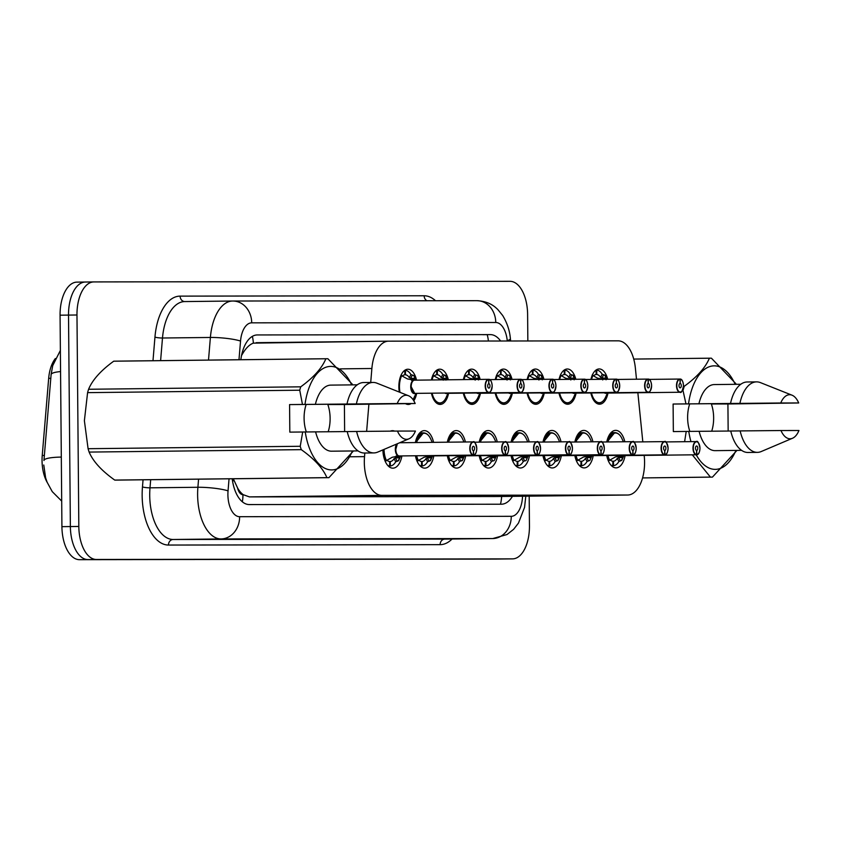 <?xml version="1.0" encoding="UTF-8"?>
<svg xmlns="http://www.w3.org/2000/svg" width="841" height="841" viewBox="0 0 841 841"><rect width="100%" height="100%" fill="white"/><g stroke="black" fill="none" stroke-linecap="round" stroke-linejoin="round"><path stroke-width="1.26" d="M590.908 379.428A17.619 9.209 -90.7 0 1 599.181 368.947A17.619 9.209 -90.7 0 1 607.686 379.238M559.023 379.47A17.619 9.209 -90.7 0 1 567.297 368.999A17.619 9.209 -90.7 0 1 575.812 379.28M527.139 379.522A17.619 9.209 -90.7 0 1 535.412 369.041A17.619 9.209 -90.7 0 1 543.927 379.323M495.254 379.564A17.619 9.209 -90.7 0 1 503.528 369.083A17.619 9.209 -90.7 0 1 512.043 379.375M463.37 379.606A17.619 9.209 -90.7 0 1 471.643 369.136A17.619 9.209 -90.7 0 1 480.158 379.417M431.412 379.974A17.619 9.209 -90.7 0 1 439.759 369.178A17.619 9.209 -90.7 0 1 448.348 379.785M399.328 392.095A17.619 9.209 -90.7 0 1 398.865 386.86A17.619 9.209 -90.7 0 1 407.874 369.231A17.619 9.209 -90.7 0 1 416.537 380.143M606.75 441.967A18.744 9.798 -90.7 0 1 615.654 430.361A18.744 9.798 -90.7 0 1 624.821 441.756M574.866 442.009A18.744 9.798 -90.7 0 1 583.77 430.413A18.744 9.798 -90.7 0 1 592.937 441.798M542.981 442.061A18.744 9.798 -90.7 0 1 551.885 430.455A18.744 9.798 -90.7 0 1 561.052 441.851M511.097 442.103A18.744 9.798 -90.7 0 1 520.001 430.497A18.744 9.798 -90.7 0 1 529.168 441.893M479.212 442.145A18.744 9.798 -90.7 0 1 488.116 430.55A18.744 9.798 -90.7 0 1 497.283 441.945M447.328 442.198A18.744 9.798 -90.7 0 1 456.232 430.592A18.744 9.798 -90.7 0 1 465.399 441.988M415.38 442.566A18.744 9.798 -90.7 0 1 424.348 430.634A18.744 9.798 -90.7 0 1 433.588 442.355M390.361 431.149A18.744 9.798 -90.7 0 1 392.463 430.687A18.744 9.798 -90.7 0 1 394.597 431.107M401.599 441.945A18.744 9.798 -90.7 0 1 401.767 442.713M364.826 453.026L364.531 456.621A33.041 17.262 89.3 0 0 364.311 462.361A33.041 17.262 89.3 0 0 381.867 495.37L627.596 495.023A33.041 17.262 89.3 0 0 627.691 495.023A33.041 17.262 89.3 0 0 644.259 456.211L644.174 455.391M233.314 478.76L237.583 487.98A11.017 5.75 89.3 0 0 242.944 494.697A33.041 28.174 89.9 0 1 242.345 501.814M55.38 358.518A29.74 15.537 89.3 0 0 48.673 378.355L42.239 455.465A29.74 15.537 89.3 0 0 42.05 460.626A29.74 15.537 89.3 0 0 47.128 482.282M242.944 494.697L243.238 494.697A33.041 17.262 -90.7 0 1 237.583 487.98M636.49 379.228L635.375 368.116A33.041 17.262 89.3 0 0 618.135 340.836L388.637 341.173A33.041 17.262 89.3 0 0 388.553 341.173L253.351 343.139C249.798 344.411 246.424 347.596 243.207 352.715L241.546 355.491M243.238 494.697L249.399 496.894L495.212 496.537L627.691 495.023M388.553 341.173A33.041 17.262 89.3 0 0 371.88 368.495L370.713 382.455M368.905 404.122L366.634 431.37M642.818 441.872L637.856 392.736M448.568 393.315A17.619 9.209 -90.7 0 1 440.158 404.426A17.619 9.209 -90.7 0 1 431.433 393.189M480.453 393.262A17.619 9.209 -90.7 0 1 472.043 404.374A17.619 9.209 -90.7 0 1 463.317 393.146M512.337 393.22A17.619 9.209 -90.7 0 1 503.927 404.332A17.619 9.209 -90.7 0 1 495.202 393.094M544.222 393.178A17.619 9.209 -90.7 0 1 535.812 404.29A17.619 9.209 -90.7 0 1 527.086 393.052M576.106 393.125A17.619 9.209 -90.7 0 1 567.696 404.237A17.619 9.209 -90.7 0 1 558.971 393.01M607.99 393.083A17.619 9.209 -90.7 0 1 599.58 404.195A17.619 9.209 -90.7 0 1 590.855 392.957M416.684 393.357A17.619 9.209 -90.7 0 1 413.814 400.81M411.102 403.585A17.619 9.209 -90.7 0 1 408.274 404.468A17.619 9.209 -90.7 0 1 405.467 403.659M433.809 455.885A18.744 9.798 -90.7 0 1 424.779 468.132A18.744 9.798 -90.7 0 1 415.412 455.769M465.693 455.833A18.744 9.798 -90.7 0 1 456.663 468.08A18.744 9.798 -90.7 0 1 447.296 455.727M497.578 455.79A18.744 9.798 -90.7 0 1 488.547 468.038A18.744 9.798 -90.7 0 1 479.181 455.685M529.462 455.748A18.744 9.798 -90.7 0 1 520.432 467.995A18.744 9.798 -90.7 0 1 511.055 455.633M561.346 455.696A18.744 9.798 -90.7 0 1 552.316 467.943A18.744 9.798 -90.7 0 1 542.939 455.591M593.231 455.654A18.744 9.798 -90.7 0 1 584.201 467.901A18.744 9.798 -90.7 0 1 574.823 455.549M625.105 455.601A18.744 9.798 -90.7 0 1 616.085 467.859A18.744 9.798 -90.7 0 1 606.708 455.496M401.924 455.927A18.744 9.798 -90.7 0 1 392.894 468.174A18.744 9.798 -90.7 0 1 382.897 449.893M495.748 559.065A33.041 17.262 -90.7 0 1 495.664 559.076L504.116 558.971A33.041 17.262 -90.7 0 1 504.022 558.971L87.927 559.57A33.041 17.262 -90.7 0 1 70.371 526.561L68.52 315.091A33.041 17.262 -90.7 0 1 85.414 282.029A33.041 17.262 -90.7 0 1 85.498 282.029A33.041 17.262 -90.7 0 0 85.414 282.029A33.041 17.262 -90.7 0 0 68.52 315.091L70.371 526.561A33.041 17.262 -90.7 0 0 87.927 559.57L504.022 558.971A33.041 17.262 -90.7 0 0 504.116 558.971A33.041 17.262 -90.7 0 0 504.201 558.971M60.384 350.403L52.72 365.635L51.122 374.476L43.953 460.405M495.664 559.076A33.041 17.262 -90.7 0 1 495.57 559.076L79.474 559.675A33.041 17.262 -90.7 0 1 61.919 526.655L60.068 315.186A33.041 17.262 -90.7 0 1 76.962 282.124A33.041 17.262 -90.7 0 1 77.046 282.124L85.319 282.029M232.211 478.781A33.041 17.262 89.3 0 0 249.283 504.568L501.362 504.211A33.041 17.262 89.3 0 0 501.446 504.211A33.041 17.262 89.3 0 0 512.463 496.337M529.189 496.148L529.452 525.814A33.041 17.262 -90.7 0 1 512.568 558.876A33.041 17.262 -90.7 0 1 512.474 558.876L96.379 559.475A33.041 17.262 -90.7 0 1 78.823 526.466L76.973 314.997A33.041 17.262 -90.7 0 1 93.866 281.924A33.041 17.262 -90.7 0 1 93.95 281.924L510.056 281.325A33.041 17.262 -90.7 0 1 527.612 314.345L527.843 340.962M500.616 341.004A33.041 17.262 89.3 0 0 490.345 334.613L257.346 334.949A33.041 17.262 89.3 0 0 257.251 334.949A33.041 17.262 89.3 0 0 240.852 359.717M385.073 461.005L385.672 460.994L383.118 449.788A16.526 8.631 89.3 0 0 385.672 460.994L392.211 457.273L399.118 455.948M399.401 455.959L400.064 457.262L398.014 460.973A16.526 8.631 89.3 0 0 398.024 460.973L395.733 461.762A16.526 8.631 -90.7 0 1 390.382 465.967L389.635 465.967A16.526 8.631 -90.7 0 1 387.648 465.357M475.491 453.614A6.612 3.448 -90.7 0 1 473.483 455.107L473.641 454.886A6.392 3.343 89.3 0 0 476.773 448.495A6.392 3.343 89.3 0 0 473.388 442.114A6.392 3.343 89.3 0 0 470.098 448.505A6.392 3.343 89.3 0 0 473.346 454.886L473.409 450.702A2.208 1.146 -90.7 0 1 472.285 448.505A2.208 1.146 -90.7 0 1 473.42 446.298A2.208 1.146 -90.7 0 1 474.587 448.505A2.208 1.146 -90.7 0 1 473.515 450.702L473.409 450.702M399.811 457.861L395.407 457.914L397.078 460.994M389.635 465.967L389.688 461.562L390.245 461.562A12.121 6.329 89.3 0 0 394.051 458.681L395.407 457.914M395.806 449.357L397.394 443.733A6.612 3.448 89.3 0 0 395.806 449.357A6.612 3.448 89.3 0 0 399.16 455.959L473.157 455.107A6.612 3.448 -90.7 0 1 469.804 448.516A6.612 3.448 -90.7 0 1 473.178 441.893A6.612 3.448 -90.7 0 1 475.365 443.344M390.245 461.562L390.382 465.967M396.332 457.903L396.111 455.99M399.464 455.948L473.462 455.107C475.323 455.16 476.437 452.963 476.815 448.495C475.575 442.965 474.366 440.768 473.178 441.893L399.727 442.744M473.515 450.702L473.641 454.886M400.673 455.938L398.939 459.89A16.105 8.41 -90.6 0 1 398.571 460.679L398.014 460.973M396.332 457.893L396.647 457.304L400.064 457.262M387.123 460.3A12.121 6.329 89.3 0 0 389.688 461.562M404.742 370.387L405.488 370.376A16.526 8.631 -90.7 0 1 410.913 374.56L413.772 375.591L415.317 378.934L414.666 380.174M414.403 380.174L407.475 378.944L400.873 375.328M488.926 379.543L488.632 379.543A6.392 3.343 89.3 0 0 485.499 385.924A6.392 3.343 89.3 0 0 488.894 392.305A6.392 3.343 89.3 0 0 492.174 385.914A6.392 3.343 89.3 0 0 488.926 379.543L488.758 383.727L488.632 379.543M404.658 370.387A16.526 8.631 -90.7 0 1 404.742 370.376L404.878 374.781A12.121 6.329 89.3 0 0 402.376 376.011M411.196 386.776A6.612 3.448 89.3 0 0 414.708 393.378A6.612 3.448 89.3 0 0 414.729 393.378L411.196 386.776A6.612 3.448 89.3 0 1 414.445 380.174L488.442 379.323A6.612 3.448 -90.7 0 0 485.194 385.924A6.612 3.448 -90.7 0 0 488.726 392.537C489.935 393.609 491.102 391.401 492.206 385.914C491.701 381.383 490.555 379.175 488.758 379.323A6.612 3.448 -90.7 0 1 490.766 380.763M488.863 383.717A2.208 1.146 -90.7 0 1 489.988 385.924A2.208 1.146 -90.7 0 1 488.863 388.121A2.208 1.146 -90.7 0 1 487.685 385.924A2.208 1.146 -90.7 0 1 488.768 383.717M405.488 370.376L405.425 374.781L404.815 374.781M411.386 380.206L411.585 378.387L409.283 377.651A12.121 6.329 89.3 0 0 405.425 374.781M413.204 375.307L413.772 375.591A16.105 8.41 -90.7 0 1 414.098 376.242L413.761 375.57M411.922 378.986L415.317 378.934M415.717 455.769A16.526 8.631 89.3 0 0 417.556 460.952L424.095 457.231L431.002 455.906M430.939 455.917L431.948 457.21L429.898 460.921A16.526 8.631 89.3 0 0 429.909 460.921L427.617 461.72A16.526 8.631 -90.7 0 1 422.266 465.925L420.111 465.946M505.231 454.844L505.042 455.065A6.612 3.448 -90.7 0 1 501.688 448.463A6.612 3.448 -90.7 0 1 505.063 441.851C506.25 440.726 507.459 442.923 508.7 448.453C508.321 452.91 507.207 455.118 505.357 455.065L505.525 454.844A6.392 3.343 89.3 0 0 508.658 448.453A6.392 3.343 89.3 0 0 505.273 442.072A6.392 3.343 89.3 0 0 501.982 448.463A6.392 3.343 89.3 0 0 505.231 454.844L505.294 450.66A2.208 1.146 -90.7 0 1 504.169 448.463A2.208 1.146 -90.7 0 1 505.294 446.256A2.208 1.146 -90.7 0 1 506.471 448.453A2.208 1.146 -90.7 0 1 505.399 450.66L505.294 450.66M416.673 442.545A16.105 8.41 -90.6 0 1 430.603 438.771C428.794 434.965 426.408 432.999 423.433 432.873L423.486 432.873A16.526 8.631 89.3 0 0 423.433 432.873A16.526 8.631 89.3 0 0 415.706 442.555L423.433 432.873L419.743 432.915M419.533 465.315A16.526 8.631 -90.7 0 0 421.52 465.925L420.101 465.935M416.957 460.963L417.556 460.952M431.696 457.819L427.291 457.872L428.963 460.942M421.572 461.53L422.129 461.52A12.121 6.329 89.3 0 0 425.935 458.629L427.291 457.872M430.14 455.601A6.612 3.448 89.3 0 0 431.044 455.906L505.042 455.065M422.129 461.52L422.266 465.925M421.52 465.925L421.572 461.52A12.121 6.329 89.3 0 1 419.007 460.258M431.349 455.906L505.346 455.065M505.399 450.66L505.525 454.844M432.558 455.896L430.823 459.848A16.105 8.41 -90.6 0 1 430.455 460.637L429.898 460.921M431.948 457.21L428.532 457.252L428.216 457.851L427.995 455.948M447.601 455.727A16.526 8.631 89.3 0 0 449.441 460.91L455.98 457.178L462.855 455.864M463.17 455.864L463.822 457.168L461.783 460.879A16.526 8.631 89.3 0 0 461.793 460.879M539.249 453.52A6.612 3.448 -90.7 0 1 537.252 455.013L537.41 454.792A6.392 3.343 89.3 0 0 540.542 448.411A6.392 3.343 89.3 0 0 537.157 442.019A6.392 3.343 89.3 0 0 533.867 448.421A6.392 3.343 89.3 0 0 537.115 454.792L537.178 450.608A2.208 1.146 -90.7 0 1 536.053 448.411A2.208 1.146 -90.7 0 1 537.178 446.214A2.208 1.146 -90.7 0 1 538.356 448.411A2.208 1.146 -90.7 0 1 537.273 450.608L537.178 450.618M448.631 442.177A16.105 8.41 -90.6 0 1 462.487 438.729C460.679 434.913 458.292 432.947 455.317 432.831L455.37 432.831A16.526 8.631 89.3 0 0 455.317 432.831A16.526 8.631 89.3 0 0 447.664 442.187L455.317 432.831L451.628 432.873M451.417 465.273A16.526 8.631 -90.7 0 0 453.394 465.872L451.985 465.893L454.151 465.872L454.014 461.478A12.121 6.329 89.3 0 0 457.819 458.587L459.175 457.819L460.847 460.9L459.491 461.677A16.526 8.631 -90.7 0 1 454.151 465.872M448.842 460.91L449.441 460.91M463.58 457.767L459.175 457.819M454.014 461.478L453.457 461.478L453.394 465.872M462.024 455.559A6.612 3.448 89.3 0 0 462.928 455.864L536.926 455.013A6.612 3.448 -90.7 0 1 533.562 448.421A6.612 3.448 -90.7 0 1 536.947 441.809A6.612 3.448 -90.7 0 1 539.134 443.26M463.233 455.864L537.231 455.013C539.092 455.065 540.206 452.868 540.574 448.411C539.344 442.881 538.135 440.673 536.947 441.809L506.166 442.156M537.273 450.608L537.41 454.792M464.442 455.854L462.708 459.796A16.105 8.41 -90.6 0 1 462.34 460.584L460.847 460.9M463.822 457.168L460.416 457.21L460.101 457.798L459.88 455.906M450.892 460.216A12.121 6.329 89.3 0 0 453.457 461.478M479.486 455.675A16.526 8.631 89.3 0 0 481.325 460.857L487.864 457.136L494.771 455.811M494.708 455.822L495.706 457.126L494.224 460.542A16.105 8.41 -90.6 0 0 494.592 459.754L494.214 460.553M495.118 455.811L569.294 454.75A6.392 3.343 89.3 0 0 572.427 448.358A6.392 3.343 89.3 0 0 569.031 441.977A6.392 3.343 89.3 0 0 565.751 448.369A6.392 3.343 89.3 0 0 569 454.75L569.063 450.566A2.208 1.146 -90.7 0 1 567.938 448.369A2.208 1.146 -90.7 0 1 569.063 446.161A2.208 1.146 -90.7 0 1 570.24 448.369A2.208 1.146 -90.7 0 1 569.157 450.566L569.063 450.566M479.559 442.145L487.244 432.779A16.526 8.631 89.3 0 0 487.202 432.779A16.526 8.631 89.3 0 0 479.549 442.145M483.302 465.22A16.526 8.631 -90.7 0 0 485.278 465.83L483.869 465.851L486.035 465.83L485.898 461.425A12.121 6.329 89.3 0 0 489.704 458.545L491.06 457.777L492.731 460.857L491.375 461.625A16.526 8.631 -90.7 0 1 486.035 465.83M480.726 460.868L481.325 460.857M495.465 457.725L491.06 457.777M485.898 461.425L485.341 461.436L485.278 465.83M493.909 455.517A6.612 3.448 89.3 0 0 494.813 455.822L568.81 454.97A6.612 3.448 -90.7 0 1 565.446 448.369A6.612 3.448 -90.7 0 1 568.831 441.756A6.612 3.448 -90.7 0 1 571.018 443.207M569.157 450.566L569.294 454.75M495.706 457.126L492.3 457.157L491.974 457.756L491.764 455.854M482.776 460.164A12.121 6.329 89.3 0 0 485.341 461.425M493.667 460.847L493.667 460.836A16.526 8.631 89.3 0 1 493.667 460.847L492.731 460.857M511.37 455.633A16.526 8.631 89.3 0 0 513.199 460.815L519.749 457.084L526.655 455.769A6.612 3.448 89.3 0 1 525.793 455.465M526.592 455.78L527.591 457.073L526.109 460.49A16.105 8.41 -90.6 0 0 526.477 459.712L526.098 460.511M603.018 453.436A6.612 3.448 -90.7 0 1 601.021 454.918L601.178 454.697A6.392 3.343 89.3 0 0 604.311 448.316A6.392 3.343 89.3 0 0 600.916 441.935A6.392 3.343 89.3 0 0 597.636 448.327A6.392 3.343 89.3 0 0 600.884 454.697L600.947 450.524A2.208 1.146 -90.7 0 1 599.822 448.327A2.208 1.146 -90.7 0 1 600.947 446.119A2.208 1.146 -90.7 0 1 602.124 448.316A2.208 1.146 -90.7 0 1 601.042 450.524L600.947 450.524M512.4 442.093A16.105 8.41 -90.6 0 1 526.245 438.634C524.448 434.829 522.061 432.863 519.086 432.737A16.526 8.631 89.3 0 0 519.086 432.737A16.526 8.631 89.3 0 0 511.433 442.103L519.086 432.737L515.396 432.779M515.186 465.178A16.526 8.631 -90.7 0 0 517.162 465.788L515.754 465.798L517.919 465.788L517.783 461.383A12.121 6.329 89.3 0 0 521.588 458.492L522.934 457.725L524.616 460.805L523.26 461.583A16.526 8.631 -90.7 0 1 517.919 465.788M512.611 460.826L513.199 460.815M527.349 457.683L522.934 457.725M517.783 461.383L517.226 461.383L517.162 465.788M600.884 454.697L526.697 455.769M523.869 457.714L523.649 455.811M527.002 455.769L601 454.928C602.86 454.981 603.964 452.773 604.343 448.316C603.113 442.786 601.904 440.579 600.716 441.714A6.612 3.448 -90.7 0 1 602.902 443.165M601.042 450.524L601.178 454.697M523.859 457.714L524.185 457.115L527.591 457.073M514.66 460.122A12.121 6.329 89.3 0 0 517.226 461.383M525.551 460.794L524.616 460.805M522.766 390.991A6.612 3.448 -90.7 0 1 520.611 392.484A6.612 3.448 -90.7 0 1 517.078 385.882A6.612 3.448 -90.7 0 1 520.327 379.28L520.516 379.491A6.392 3.343 89.3 0 0 517.383 385.882A6.392 3.343 89.3 0 0 520.779 392.263A6.392 3.343 89.3 0 0 524.059 385.872A6.392 3.343 89.3 0 0 520.81 379.491L520.747 383.675L520.516 379.491M436.942 403.365L439.212 403.333L434.166 400.327A16.526 8.631 89.3 0 0 439.17 403.333A16.526 8.631 89.3 0 0 439.212 403.333A16.526 8.631 89.3 0 0 439.254 403.333M434.25 375.969A12.121 6.329 89.3 0 1 436.763 374.729L436.626 370.334L437.373 370.324A16.526 8.631 -90.7 0 1 442.797 374.518L445.089 375.254A16.526 8.631 89.3 0 0 445.089 375.254L447.202 378.881L446.634 379.995M445.541 393.031A6.612 3.448 89.3 0 0 446.592 393.336A6.612 3.448 89.3 0 0 446.613 393.336L445.541 393.031A6.602 3.448 -90.7 0 0 446.592 393.336A6.602 3.448 -90.7 0 0 446.613 393.336L520.611 392.484C521.819 393.556 522.986 391.359 524.09 385.872C523.586 381.33 522.44 379.133 520.642 379.28L520.358 379.28M520.747 383.675A2.208 1.146 -90.7 0 1 521.872 385.872A2.208 1.146 -90.7 0 1 520.747 388.079A2.208 1.146 -90.7 0 1 519.57 385.882A2.208 1.146 -90.7 0 1 520.653 383.675M437.373 370.324L437.309 374.729L436.7 374.739M443.27 380.164L443.47 378.334L441.168 377.609A12.121 6.329 89.3 0 0 437.309 374.729M520.327 379.28L489.693 379.627M445.089 375.265L445.656 375.538A16.105 8.41 -90.7 0 1 445.982 376.2L445.646 375.528M445.572 380.006L439.359 378.892L432.758 375.286M443.806 378.944L447.202 378.881M552.695 379.449L552.4 379.449A6.392 3.343 89.3 0 0 549.268 385.84A6.392 3.343 89.3 0 0 552.663 392.221A6.392 3.343 89.3 0 0 555.943 385.83A6.392 3.343 89.3 0 0 552.695 379.449L552.632 383.633L552.4 379.449M466.061 400.295A16.526 8.631 89.3 0 0 471.044 403.291A16.526 8.631 89.3 0 0 471.097 403.291A16.526 8.631 89.3 0 0 471.139 403.291L468.826 403.312M476.984 375.223A16.526 8.631 89.3 0 0 476.973 375.212L476.038 375.223L474.419 378.303L473.052 377.556A12.121 6.329 89.3 0 0 469.194 374.687L468.584 374.687M473.052 377.556L474.681 374.466A16.526 8.631 -90.7 0 0 469.257 370.282L468.437 370.282A16.526 8.631 -90.7 0 1 468.511 370.282L468.647 374.687A12.121 6.329 89.3 0 0 466.135 375.916M474.681 374.466L476.038 375.223M477.425 392.978A6.612 3.448 89.3 0 0 478.476 393.294A6.612 3.448 89.3 0 0 478.497 393.294L477.425 392.978A6.602 3.448 -90.7 0 0 478.476 393.294A6.602 3.448 -90.7 0 1 478.476 393.294L552.495 392.442A6.612 3.448 -90.7 0 1 548.963 385.84A6.612 3.448 -90.7 0 1 552.211 379.228L521.578 379.585M552.632 383.633A2.208 1.146 -90.7 0 1 553.756 385.83A2.208 1.146 -90.7 0 1 552.632 388.037A2.208 1.146 -90.7 0 1 551.454 385.83A2.208 1.146 -90.7 0 1 552.537 383.633M469.257 370.282L469.194 374.687M475.154 380.121L475.68 378.881L474.419 378.303M466.051 400.284L471.097 403.291C474.061 403.102 476.405 401.073 478.119 397.225A16.105 8.41 -90.7 0 1 463.959 393.136M477.53 375.485L477.867 376.158A16.105 8.41 -90.7 0 0 477.541 375.496L479.086 378.839L478.518 379.953M475.06 379.48L469.772 378.261L464.631 375.233M475.691 378.902L479.086 378.839M586.534 390.897A6.612 3.448 -90.7 0 1 584.379 392.4A6.612 3.448 -90.7 0 1 580.847 385.788A6.612 3.448 -90.7 0 1 584.096 379.186L584.285 379.407A6.392 3.343 89.3 0 0 581.152 385.788A6.392 3.343 89.3 0 0 584.548 392.169A6.392 3.343 89.3 0 0 587.827 385.777A6.392 3.343 89.3 0 0 584.579 379.407L584.411 383.58M500.71 403.27L502.981 403.238L497.935 400.242A16.526 8.631 89.3 0 0 502.929 403.238A16.526 8.631 89.3 0 0 502.981 403.238A16.526 8.631 89.3 0 0 503.023 403.238M508.858 375.16L509.425 375.454L508.858 375.17A16.526 8.631 89.3 0 0 508.858 375.16L507.922 375.17L506.303 378.261L504.936 377.514A12.121 6.329 89.3 0 0 501.078 374.634L500.458 374.644M504.936 377.514L506.566 374.424A16.526 8.631 -90.7 0 0 501.141 370.24L500.321 370.24M506.566 374.424L507.922 375.17M500.311 370.25A16.526 8.631 -90.7 0 1 500.395 370.24L500.532 374.644A12.121 6.329 89.3 0 0 498.019 375.874M509.31 392.936A6.612 3.448 89.3 0 0 510.361 393.241A6.612 3.448 89.3 0 0 510.382 393.241L509.31 392.936A6.602 3.448 -90.7 0 0 510.361 393.241A6.602 3.448 -90.7 0 1 510.361 393.241L584.379 392.4C585.588 393.472 586.755 391.265 587.859 385.777C587.354 381.236 586.198 379.039 584.411 379.186L584.127 379.186M584.516 383.58A2.208 1.146 -90.7 0 1 585.641 385.788A2.208 1.146 -90.7 0 1 584.516 387.985A2.208 1.146 -90.7 0 1 583.339 385.788A2.208 1.146 -90.7 0 1 584.421 383.58L584.285 379.407M501.141 370.24L501.078 374.634M507.039 380.069L507.565 378.828L506.303 378.261M584.096 379.186L553.452 379.533M506.944 379.428L501.656 378.219L496.516 375.191M507.575 378.849L510.971 378.786L510.403 379.911M509.415 375.433L509.751 376.106A16.105 8.41 -90.7 0 0 509.425 375.454L510.971 378.786M344.631 431.622L344.4 404.51L327.822 404.542L354.429 404.016L289.577 404.595L289.819 432.127L305.241 431.969A51.764 27.049 -90.7 0 0 326.024 468.805A51.764 27.049 -90.7 0 0 352.39 450.965M327.822 404.542A24.904 13.014 -90.7 0 1 330.114 418.303A24.904 13.014 -90.7 0 1 328.158 431.811M306.334 431.969A24.904 13.014 -90.7 0 1 304.095 418.345A24.904 13.014 -90.7 0 1 306.145 404.574M353.441 450.955L328.936 477.646A59.48 31.075 -90.7 0 1 328.074 477.677L115.932 480.106A59.48 31.075 -90.7 0 1 114.744 480.085L326.897 477.646C322.944 468.3 314.397 458.965 301.278 449.651A59.48 31.075 -90.7 0 1 300.237 446.277L302.686 431.98M301.278 449.651L89.125 452.08C93.088 461.425 101.624 470.76 114.744 480.085M89.125 452.08A59.48 31.075 -90.7 0 1 88.084 448.705L300.237 446.277M289.577 404.595L302.455 404.447L299.743 390.213L87.59 392.642L84.384 420.71L88.084 448.705M328.074 477.677A59.48 31.075 -90.7 0 1 326.897 477.646M408.978 438.802A22.024 11.511 -90.7 0 1 397.457 431.076L415.422 431.055A22.024 11.511 -90.7 0 1 408.978 438.802L377.714 452.09A35.248 18.418 -90.7 0 1 373.856 452.921L364.468 453.026A35.248 18.418 -90.7 0 1 347.228 431.58L305.241 431.969M358.035 450.902L331.575 451.197A33.041 17.262 -90.7 0 1 315.617 431.948M373.856 452.921A35.248 18.418 -90.7 0 1 356.616 431.465L347.228 431.58M397.457 431.076L356.616 431.465M87.59 392.642A59.48 31.075 -90.7 0 1 88.578 389.267L300.731 386.828C313.619 377.462 321.998 368.106 325.856 358.76L113.714 361.199C100.825 370.566 92.447 379.922 88.578 389.267M113.714 361.199A59.48 31.075 -90.7 0 1 114.565 361.167L326.718 358.729A59.48 31.075 -90.7 0 1 327.895 358.76L352.263 384.158M325.856 358.76A59.48 31.075 -90.7 0 1 326.718 358.729M299.743 390.213A59.48 31.075 -90.7 0 1 300.731 386.828M302.455 404.447L304.999 404.426A51.764 27.049 -90.7 0 1 325.004 367.591A51.764 27.049 -90.7 0 1 351.633 384.884M357.131 404.248A51.764 27.049 -90.7 0 1 357.152 404.353L344.4 404.51M304.999 404.426L397.215 403.543A22.024 11.511 -90.7 0 1 408.495 395.733A22.024 11.511 -90.7 0 1 415.181 403.522L357.152 404.353M315.375 404.416A33.041 17.262 -90.7 0 1 330.818 385.115L357.278 384.821M346.986 404.037A35.248 18.418 -90.7 0 1 363.659 382.539L373.047 382.434A35.248 18.418 -90.7 0 1 376.926 383.17L408.495 395.733M356.374 403.932A35.248 18.418 -90.7 0 1 373.047 382.434M415.181 403.522L397.215 403.543M728.159 431.065L727.917 403.964L711.349 403.985L737.956 403.459L673.105 404.037L673.347 431.58L688.768 431.412A51.764 27.049 -90.7 0 0 690.966 441.641M711.349 403.985A24.904 13.014 -90.7 0 1 713.641 417.746A24.904 13.014 -90.7 0 1 711.686 431.254M689.862 431.412A24.904 13.014 -90.7 0 1 687.623 417.788A24.904 13.014 -90.7 0 1 689.673 404.016M735.917 450.408A51.764 27.049 -90.7 0 1 696.211 454.792M684.606 441.714L686.214 431.433M736.968 450.398L712.464 477.089A59.48 31.075 -90.7 0 1 711.602 477.12A59.48 31.075 -90.7 0 1 710.424 477.099L692.29 454.834M792.506 438.256A22.024 11.511 -90.7 0 1 780.984 430.529L798.95 430.497A22.024 11.511 -90.7 0 1 792.506 438.256L761.242 451.533A35.248 18.418 -90.7 0 1 757.384 452.363L747.985 452.479A35.248 18.418 -90.7 0 1 730.755 431.023L688.768 431.412M741.562 450.345L715.102 450.65A33.041 17.262 -90.7 0 1 699.144 431.401M757.384 452.363A35.248 18.418 -90.7 0 1 740.143 430.918L730.755 431.023M780.984 430.529L740.143 430.918M711.602 477.12L642.566 477.919L710.424 477.099M683.502 386.292L684.259 386.282C697.147 376.915 705.525 367.549 709.383 358.213L633.736 359.075L710.246 358.182A59.48 31.075 -90.7 0 1 711.423 358.203L735.791 383.601M709.383 358.213A59.48 31.075 -90.7 0 1 710.246 358.182M673.105 404.037L685.972 403.89L682.818 389.667M683.27 389.656A59.48 31.075 -90.7 0 1 684.259 386.282M685.972 403.89L688.527 403.88A51.764 27.049 -90.7 0 1 708.532 367.033A51.764 27.049 -90.7 0 1 735.16 384.326M740.658 403.701A51.764 27.049 -90.7 0 1 740.679 403.806L727.917 403.964M688.527 403.88L780.742 402.997A22.024 11.511 -90.7 0 1 792.012 395.186A22.024 11.511 -90.7 0 1 798.708 402.965L740.679 403.806M698.903 403.859A33.041 17.262 -90.7 0 1 714.345 384.568L740.795 384.263M730.514 403.491A35.248 18.418 -90.7 0 1 747.186 381.982L756.574 381.877A35.248 18.418 -90.7 0 1 760.453 382.623L792.012 395.186M739.901 403.386A35.248 18.418 -90.7 0 1 756.574 381.877M798.708 402.965L780.742 402.997M543.254 455.591A16.526 8.631 89.3 0 0 545.084 460.763L551.633 457.041L558.54 455.727M558.823 455.727L559.475 457.031L557.425 460.742A16.526 8.631 89.3 0 0 557.436 460.742L555.144 461.53A16.526 8.631 -90.7 0 1 549.804 465.735L549.047 465.735A16.526 8.631 -90.7 0 1 547.071 465.136M634.902 453.383A6.612 3.448 -90.7 0 1 632.905 454.876L633.063 454.655A6.392 3.343 89.3 0 0 636.195 448.274A6.392 3.343 89.3 0 0 632.8 441.882A6.392 3.343 89.3 0 0 629.52 448.274A6.392 3.343 89.3 0 0 632.768 454.655L632.831 450.471A2.208 1.146 -90.7 0 1 631.707 448.274A2.208 1.146 -90.7 0 1 632.831 446.066A2.208 1.146 -90.7 0 1 634.009 448.274A2.208 1.146 -90.7 0 1 632.926 450.471L632.831 450.471M544.285 442.04A16.105 8.41 -90.6 0 1 558.13 438.592C556.332 434.776 553.935 432.81 550.971 432.695L551.013 432.695A16.526 8.631 89.3 0 0 550.971 432.695A16.526 8.631 89.3 0 0 543.318 442.051L550.971 432.695L547.281 432.737M544.495 460.773L545.084 460.763M559.233 457.63L554.818 457.683L556.5 460.763M549.047 465.735L549.11 461.341L549.667 461.331A12.121 6.329 89.3 0 0 553.473 458.45L554.818 457.683M557.678 455.423A6.612 3.448 89.3 0 0 558.582 455.727L632.579 454.876A6.612 3.448 -90.7 0 1 629.215 448.285A6.612 3.448 -90.7 0 1 632.6 441.672A6.612 3.448 -90.7 0 1 634.787 443.123M549.667 461.331L549.804 465.735M558.876 455.727L632.884 454.876C634.734 454.928 635.849 452.731 636.227 448.274C634.997 442.734 633.788 440.537 632.6 441.672L601.82 442.019M632.926 450.471L633.063 454.655M560.095 455.717L558.361 459.659A16.105 8.41 -90.6 0 1 557.993 460.447L557.425 460.742M559.475 457.031L556.069 457.073L555.743 457.662L555.533 455.769M546.545 460.069A12.121 6.329 89.3 0 0 549.11 461.341M575.128 455.538A16.526 8.631 89.3 0 0 576.968 460.721L583.517 456.999L590.424 455.675M590.361 455.685L591.36 456.989L589.877 460.405L587.029 461.488A16.526 8.631 -90.7 0 1 581.688 465.693L579.533 465.714M664.653 454.613L664.464 454.834A6.612 3.448 -90.7 0 1 661.1 448.232A6.612 3.448 -90.7 0 1 664.485 441.62C665.673 440.495 666.881 442.692 668.111 448.221C667.733 452.679 666.619 454.886 664.779 454.834L664.947 454.613A6.392 3.343 89.3 0 0 668.08 448.221A6.392 3.343 89.3 0 0 664.684 441.84A6.392 3.343 89.3 0 0 661.404 448.232A6.392 3.343 89.3 0 0 664.653 454.613L664.716 450.429A2.208 1.146 -90.7 0 1 663.591 448.232A2.208 1.146 -90.7 0 1 664.716 446.024A2.208 1.146 -90.7 0 1 665.893 448.221A2.208 1.146 -90.7 0 1 664.81 450.429L664.716 450.429M576.169 441.998A16.105 8.41 -90.6 0 1 590.014 438.539C588.206 434.734 585.82 432.768 582.855 432.642L582.897 432.642A16.526 8.631 89.3 0 0 582.855 432.642A16.526 8.631 89.3 0 0 575.202 442.009L582.855 432.642L579.165 432.684M578.955 465.084A16.526 8.631 -90.7 0 0 580.931 465.693L579.523 465.704M576.379 460.731L576.968 460.721M591.118 457.588L586.703 457.641L588.374 460.71M580.931 465.693L580.994 461.288L581.552 461.288A12.121 6.329 89.3 0 0 585.357 458.398L586.703 457.641M589.562 455.37A6.612 3.448 89.3 0 0 590.466 455.685L664.464 454.834M581.552 461.288L581.688 465.693M590.76 455.675L664.768 454.834M664.81 450.429L664.947 454.613M591.98 455.664L590.245 459.617A16.105 8.41 -90.6 0 1 589.877 460.405L589.31 460.7M591.36 456.989L587.954 457.02L587.628 457.62L587.417 455.717M578.429 460.027A12.121 6.329 89.3 0 0 580.994 461.288M607.013 455.496A16.526 8.631 89.3 0 0 608.852 460.679L615.402 456.947L622.266 455.633M622.592 455.633L623.244 456.936L621.194 460.647A16.526 8.631 89.3 0 0 621.205 460.647L618.913 461.446A16.526 8.631 -90.7 0 1 613.573 465.641L612.816 465.651A16.526 8.631 -90.7 0 1 610.839 465.041M698.671 453.288A6.612 3.448 -90.7 0 1 696.674 454.781L696.832 454.56A6.392 3.343 89.3 0 0 699.964 448.179A6.392 3.343 89.3 0 0 696.569 441.798A6.392 3.343 89.3 0 0 693.289 448.19A6.392 3.343 89.3 0 0 696.537 454.56L696.6 450.387A2.208 1.146 -90.7 0 1 695.475 448.179A2.208 1.146 -90.7 0 1 696.6 445.982A2.208 1.146 -90.7 0 1 697.778 448.179A2.208 1.146 -90.7 0 1 696.695 450.387L696.6 450.387M608.054 441.945A16.105 8.41 -90.6 0 1 621.898 438.497C620.09 434.692 617.704 432.726 614.739 432.6L614.782 432.6A16.526 8.631 89.3 0 0 614.739 432.6A16.526 8.631 89.3 0 0 607.086 441.956L614.739 432.6L611.05 432.642M608.253 460.679L608.852 460.679M623.002 457.546L618.587 457.588L620.259 460.668M612.816 465.651L612.879 461.246L613.436 461.246A12.121 6.329 89.3 0 0 617.241 458.356L618.587 457.588M621.446 455.328A6.612 3.448 89.3 0 0 622.351 455.633L696.348 454.792A6.612 3.448 -90.7 0 1 692.984 448.19A6.612 3.448 -90.7 0 1 696.359 441.578A6.612 3.448 -90.7 0 1 698.556 443.028M613.436 461.246L613.573 465.641M622.645 455.633L696.642 454.781C698.503 454.844 699.617 452.637 699.996 448.179C698.766 442.65 697.557 440.442 696.359 441.578L665.588 441.924M696.695 450.387L696.832 454.56M623.864 455.622L622.13 459.575A16.105 8.41 -90.6 0 1 621.762 460.353L621.194 460.647M623.244 456.936L619.838 456.978L619.512 457.567L619.291 455.675M610.314 459.985A12.121 6.329 89.3 0 0 612.879 461.246M618.419 390.844A6.612 3.448 -90.7 0 1 616.264 392.348A6.612 3.448 -90.7 0 1 612.732 385.746A6.612 3.448 -90.7 0 1 615.98 379.144L616.169 379.354A6.392 3.343 89.3 0 0 613.036 385.746A6.392 3.343 89.3 0 0 616.432 392.127A6.392 3.343 89.3 0 0 619.712 385.735A6.392 3.343 89.3 0 0 616.464 379.354L616.4 383.538L616.169 379.354M532.595 403.217L534.865 403.196L529.819 400.19A16.526 8.631 89.3 0 0 534.813 403.196A16.526 8.631 89.3 0 0 534.865 403.196A16.526 8.631 89.3 0 0 534.908 403.196M532.279 370.198L533.026 370.187A16.526 8.631 -90.7 0 1 538.44 374.382L540.742 375.118A16.526 8.631 89.3 0 0 540.742 375.118L542.855 378.744L542.287 379.859M532.269 370.187L532.206 370.198A16.526 8.631 -90.7 0 1 532.269 370.187L532.416 374.592A12.121 6.329 89.3 0 0 529.904 375.832M541.194 392.894A6.612 3.448 89.3 0 0 542.245 393.199A6.612 3.448 89.3 0 0 542.256 393.199L541.194 392.894A6.602 3.448 -90.7 0 0 542.245 393.199A6.602 3.448 -90.7 0 1 542.245 393.199L616.264 392.348C617.473 393.42 618.64 391.212 619.743 385.735C619.239 381.194 618.082 378.997 616.295 379.144L616.011 379.144M616.4 383.538A2.208 1.146 -90.7 0 1 617.525 385.735A2.208 1.146 -90.7 0 1 616.4 387.943A2.208 1.146 -90.7 0 1 615.223 385.735A2.208 1.146 -90.7 0 1 616.306 383.538M533.026 370.187L532.963 374.592L532.342 374.602M538.923 380.027L539.113 378.198L536.821 377.472A12.121 6.329 89.3 0 0 532.963 374.592M615.98 379.144L585.336 379.491M616.464 379.354L616.274 379.133A6.612 3.448 -90.7 0 1 618.303 380.584M540.742 375.128L541.31 375.401A16.105 8.41 -90.7 0 1 541.636 376.064L541.299 375.391M538.818 379.386L533.541 378.177L528.4 375.149M539.459 378.807L542.855 378.744M648.348 379.312L648.054 379.312A6.392 3.343 89.3 0 0 644.921 385.693A6.392 3.343 89.3 0 0 648.316 392.085A6.392 3.343 89.3 0 0 651.596 385.683A6.392 3.343 89.3 0 0 648.348 379.312L648.169 383.496M561.714 400.158A16.526 8.631 89.3 0 0 566.697 403.154A16.526 8.631 89.3 0 0 566.75 403.154A16.526 8.631 89.3 0 0 566.792 403.144M561.788 375.78A12.121 6.329 89.3 0 1 564.3 374.55L564.153 370.145L564.91 370.145A16.526 8.631 -90.7 0 1 570.324 374.329L572.626 375.075A16.526 8.631 89.3 0 0 572.626 375.075L574.739 378.702L574.172 379.817M573.078 392.842A6.612 3.448 89.3 0 0 574.13 393.146A6.612 3.448 89.3 0 0 574.14 393.146L573.078 392.842A6.602 3.448 -90.7 0 0 574.13 393.146A6.602 3.448 -90.7 0 1 574.13 393.146L648.148 392.305A6.612 3.448 -90.7 0 1 644.616 385.704A6.612 3.448 -90.7 0 1 647.864 379.091L617.22 379.449M648.285 383.496A2.208 1.146 -90.7 0 1 649.41 385.693A2.208 1.146 -90.7 0 1 648.285 387.89A2.208 1.146 -90.7 0 1 647.107 385.693A2.208 1.146 -90.7 0 1 648.19 383.496L648.054 379.312M564.91 370.145L564.847 374.55L564.227 374.55M570.808 379.974L570.997 378.156L568.705 377.42A12.121 6.329 89.3 0 0 564.847 374.55M561.704 400.148L566.75 403.154L564.479 403.175M572.626 375.086L573.194 375.359A16.105 8.41 -90.7 0 1 573.52 376.011L573.184 375.338M570.703 379.344L565.425 378.124L560.285 375.097M571.344 378.755L574.739 378.702M682.188 390.76A6.612 3.448 -90.7 0 1 680.022 392.253A6.612 3.448 -90.7 0 1 676.5 385.651A6.612 3.448 -90.7 0 1 679.738 379.049L679.938 379.27A6.392 3.343 89.3 0 0 676.805 385.651A6.392 3.343 89.3 0 0 680.19 392.032A6.392 3.343 89.3 0 0 683.481 385.641A6.392 3.343 89.3 0 0 680.232 379.259L680.169 383.443L679.938 379.27M596.364 403.133L598.634 403.102L593.588 400.095A16.526 8.631 89.3 0 0 598.582 403.102A16.526 8.631 89.3 0 0 598.634 403.102A16.526 8.631 89.3 0 0 598.676 403.102M593.672 375.738A12.121 6.329 89.3 0 1 596.185 374.497L596.038 370.103L596.795 370.103A16.526 8.631 -90.7 0 1 602.209 374.287L604.511 375.023A16.526 8.631 89.3 0 0 604.511 375.023L606.624 378.65L606.056 379.775M604.963 392.8A6.612 3.448 89.3 0 0 606.014 393.104A6.612 3.448 89.3 0 0 606.025 393.104L604.963 392.8A6.602 3.448 -90.7 0 0 606.014 393.104A6.602 3.448 -90.7 0 0 606.025 393.104L680.022 392.253C681.242 393.325 682.408 391.128 683.512 385.641C683.008 381.099 681.851 378.902 680.064 379.049L679.77 379.049M680.169 383.443A2.208 1.146 -90.7 0 1 681.294 385.641A2.208 1.146 -90.7 0 1 680.169 387.848A2.208 1.146 -90.7 0 1 678.992 385.651A2.208 1.146 -90.7 0 1 680.075 383.443M596.795 370.103L596.732 374.497L596.111 374.508M602.692 379.932L602.881 378.103L600.59 377.378A12.121 6.329 89.3 0 0 596.732 374.497M679.738 379.049L649.105 379.396M680.232 379.259L680.043 379.049A6.612 3.448 -90.7 0 1 682.072 380.489M604.511 375.033L605.078 375.317A16.105 8.41 -90.7 0 1 605.404 375.969L605.068 375.296M602.587 379.291L597.31 378.082L592.169 375.054M603.228 378.713L606.624 378.65M350.182 456.779L364.531 456.621M42.239 455.465L44.373 455.444M48.673 378.355L50.796 378.334M252.374 336.358A33.041 28.174 89.9 0 1 253.351 343.139M243.207 352.715A33.041 5.035 -175.2 0 0 242.261 352.495M487.202 334.644A33.041 28.174 89.9 0 1 488.4 341.025M234.187 480.905A33.041 5.035 -175.2 0 0 232.452 480.463M501.625 496.463A33.041 28.174 89.9 0 1 500.469 504.211M249.399 496.894L381.867 495.37M340.342 368.863L371.88 368.495M256.169 342.686L388.458 341.173M495.128 496.537L627.596 495.023M61.309 457.073A38.549 5.876 -175.2 0 0 43.942 460.511L44.026 459.48M60.563 371.564A38.549 5.876 -175.2 0 0 51.112 374.592M495.57 559.076L512.474 558.876M79.474 559.675L96.379 559.475M61.919 526.655L78.823 526.466M60.068 315.186L76.973 314.997M229.046 478.813L228.048 490.871A22.024 11.511 89.3 0 0 227.9 494.687A22.024 11.511 89.3 0 0 239.611 516.7L511.254 516.311A22.024 11.511 89.3 0 0 522.545 496.222M525.804 496.19L524.553 507.386L518.476 523.081L513.63 529.315L506.997 534.54L492.784 538.555A44.058 23.022 -90.7 0 1 492.658 538.555L221.015 538.944A44.058 23.022 -90.7 0 1 197.614 494.929A44.058 23.022 -90.7 0 1 197.898 487.275L150.003 487.822A44.058 23.022 89.3 0 0 149.719 495.475A44.058 23.022 89.3 0 0 173.12 539.491L444.773 539.102A44.058 23.022 89.3 0 0 444.889 539.102A44.058 23.022 89.3 0 0 445.015 539.102M452.059 539.018A49.566 25.892 -90.7 0 1 440.127 544.663L168.473 545.052A5.509 4.699 89.9 0 1 173.12 539.491L221.015 538.944A22.024 18.786 -90.1 0 0 239.611 516.7M168.473 545.052A49.566 25.892 -90.7 0 1 142.15 495.528A49.566 25.892 -90.7 0 1 142.465 486.928L143.054 479.801M152.988 360.726L154.954 337.115A49.566 25.892 -90.7 0 1 180.111 296.127L424.148 295.769A49.566 25.892 -90.7 0 1 435.501 300.731M93.772 281.935L85.498 282.029M208.505 360.085L210.387 337.462L162.492 338.008L160.61 360.631M507.281 340.994L507.249 340.679A22.024 11.511 89.3 0 0 495.759 322.492L251.711 322.839A22.024 11.511 89.3 0 0 240.537 341.057A22.024 3.353 -175.2 0 0 210.387 337.462A44.058 23.022 -90.7 0 1 232.621 301.025A44.058 23.022 -90.7 0 1 232.747 301.025A22.024 18.786 -90.1 0 1 232.904 301.025L184.726 301.572A44.058 23.022 89.3 0 0 162.492 338.008A5.509 0.841 4.8 0 1 154.954 337.115M232.505 301.025L184.852 301.572A44.058 23.022 89.3 0 0 184.726 301.572M228.048 490.871A22.024 3.353 -175.2 0 0 197.898 487.275L198.571 479.16M150.676 479.706L150.003 487.822A5.509 0.841 4.8 0 1 142.465 486.928M511.254 516.311A22.024 18.786 -90.1 0 1 492.658 538.555L444.773 539.102A5.509 4.699 89.9 0 0 440.127 544.663M233.062 301.025L476.784 300.679A22.024 18.786 -90.1 0 1 476.942 300.679L232.904 301.025A22.024 18.786 -90.1 0 1 251.711 322.839M240.537 341.057L238.981 359.738M426.934 300.742A5.509 4.699 89.9 0 1 424.148 295.769M184.778 301.572A5.509 4.699 89.9 0 1 180.111 296.127M510.624 340.994L510.392 338.681A22.024 3.164 174.2 0 1 507.249 340.679M495.759 322.492A22.024 18.786 -90.1 0 0 476.942 300.679C489.378 301.383 494.918 306.702 497.861 309.583L502.634 315.449C509.31 326.466 510.056 335.454 510.392 338.681M482.829 334.697L490.345 334.613M398.413 456.085A6.812 3.553 -90.6 0 1 395.47 451.144A6.812 3.553 -90.6 0 1 396.605 444.069M397.436 454.918A6.602 3.448 -90.6 0 1 397.394 443.733M386.545 460.7A16.105 8.41 -90.6 0 1 384.053 449.399M395.733 461.762L394.051 458.681M415.223 393.378A6.812 3.553 -90.7 0 1 410.807 388.143A6.812 3.553 -90.7 0 1 413.688 380.048M490.881 391.033A6.612 3.448 -90.7 0 1 488.726 392.537L414.729 393.378A6.602 3.448 -90.7 0 1 414.708 393.378A6.602 3.448 -90.7 0 1 411.354 388.668A6.602 3.448 -90.7 0 1 412.7 381.257M414.35 397.32A16.105 8.41 -90.7 0 1 413.068 399.675L416.085 393.367M400.001 392.358A16.105 8.41 -90.7 0 1 401.746 375.601M409.283 377.651L410.913 374.56M412.269 375.317L410.65 378.397M415.065 378.345L411.585 378.387M430.298 456.043A6.812 3.553 -90.6 0 1 429.478 455.612M474.282 442.208L505.063 441.851A6.612 3.448 -90.7 0 1 507.249 443.302M507.365 453.572A6.612 3.448 -90.7 0 1 505.367 455.055M418.429 460.647A16.105 8.41 -90.6 0 1 416.673 455.759M427.617 461.72L425.935 458.629M462.182 456.001A6.812 3.553 -90.6 0 1 461.362 455.57M450.313 460.605A16.105 8.41 -90.6 0 1 448.558 455.717M459.491 461.677L457.819 458.587M494.066 455.948A6.812 3.553 -90.6 0 1 493.236 455.517M571.134 453.478A6.612 3.448 -90.7 0 1 569.136 454.97C570.976 455.023 572.08 452.826 572.458 448.358C571.228 442.829 570.019 440.631 568.831 441.756L538.051 442.114M482.198 460.553A16.105 8.41 -90.6 0 1 480.442 455.664M480.516 442.135A16.105 8.41 -90.6 0 1 494.361 438.687C492.563 434.871 490.177 432.905 487.202 432.779L483.512 432.821M491.375 461.625L489.704 458.545M525.951 455.906A6.812 3.553 -90.6 0 1 525.12 455.475M600.695 454.928A6.612 3.448 -90.7 0 1 597.331 448.327A6.612 3.448 -90.7 0 1 600.716 441.714L569.935 442.072M514.072 460.511A16.105 8.41 -90.6 0 1 512.327 455.622M523.26 461.583L521.588 458.492M447.107 393.325A6.812 3.553 -90.7 0 1 444.868 393.031M520.663 379.28A6.612 3.448 -90.7 0 1 522.65 380.721M439.212 403.333C442.177 403.144 444.521 401.125 446.235 397.267A16.105 8.41 -90.7 0 1 432.074 393.178M432.064 379.964A16.105 8.41 -90.7 0 1 433.62 375.559M441.168 377.609L442.797 374.518M444.153 375.265L442.534 378.345M446.949 378.303L443.47 378.334M478.992 393.283A6.812 3.553 -90.7 0 1 476.752 392.989M554.65 390.939A6.612 3.448 -90.7 0 1 552.495 392.442C553.704 393.514 554.871 391.307 555.975 385.83C555.47 381.288 554.314 379.091 552.526 379.228A6.612 3.448 -90.7 0 1 554.534 380.679M464.032 379.606A16.105 8.41 -90.7 0 1 465.504 375.517M478.834 378.25L475.344 378.292M510.876 393.241A6.812 3.553 -90.7 0 1 508.637 392.947M584.421 379.186A6.612 3.448 -90.7 0 1 586.419 380.626M502.981 403.238C505.946 403.049 508.29 401.031 510.003 397.183A16.105 8.41 -90.7 0 1 495.843 393.094M495.906 379.554A16.105 8.41 -90.7 0 1 497.388 375.464M510.718 378.208L507.228 378.25M557.835 455.864A6.812 3.553 -90.6 0 1 557.005 455.433M545.956 460.469A16.105 8.41 -90.6 0 1 544.211 455.58M555.144 461.53L553.473 458.45M589.72 455.811A6.812 3.553 -90.6 0 1 588.889 455.38M633.704 441.977L664.485 441.62A6.612 3.448 -90.7 0 1 666.671 443.07M666.787 453.341A6.612 3.448 -90.7 0 1 664.789 454.834M577.841 460.416A16.105 8.41 -90.6 0 1 576.085 455.528M587.029 461.488L585.357 458.398M621.594 455.769A6.812 3.553 -90.6 0 1 620.774 455.338M609.725 460.374A16.105 8.41 -90.6 0 1 607.969 455.486M618.913 461.446L617.241 458.356M542.76 393.189A6.812 3.553 -90.7 0 1 540.521 392.894M534.865 403.196C537.83 403.007 540.164 400.989 541.888 397.131A16.105 8.41 -90.7 0 1 527.717 393.041M527.791 379.512A16.105 8.41 -90.7 0 1 529.273 375.422M536.821 377.472L538.44 374.382M539.806 375.128L538.187 378.208M542.603 378.156L539.113 378.198M574.645 393.146A6.812 3.553 -90.7 0 1 572.406 392.852M650.303 390.802A6.612 3.448 -90.7 0 1 648.148 392.305C649.357 393.378 650.524 391.17 651.628 385.693C651.123 381.152 649.967 378.955 648.18 379.091A6.612 3.448 -90.7 0 1 650.188 380.542M566.75 403.154C569.714 402.955 572.048 400.936 573.772 397.089A16.105 8.41 -90.7 0 1 559.601 392.999M559.675 379.47A16.105 8.41 -90.7 0 1 561.157 375.38M568.705 377.42L570.324 374.329M571.691 375.086L570.072 378.166M574.487 378.114L570.997 378.156M606.529 393.104A6.812 3.553 -90.7 0 1 604.29 392.81M598.634 403.102C601.599 402.913 603.933 400.894 605.657 397.036A16.105 8.41 -90.7 0 1 591.486 392.957M591.559 379.417A16.105 8.41 -90.7 0 1 593.042 375.328M600.59 377.378L602.209 374.287M603.575 375.033L601.956 378.114M606.361 378.072L602.881 378.103M43.774 465.01L45.635 477.909L47.096 482.177L52.258 491.638L61.698 501.099M76.962 282.124L93.866 281.924M512.568 558.876L504.116 558.971M492.784 538.555L444.889 539.102M398.939 459.89L398.56 460.7M415.917 380.153L414.098 376.242M430.823 459.848L430.445 460.647M432.274 442.366L430.603 438.771M462.708 459.796L462.329 460.605M464.001 441.998L462.487 438.729M495.885 441.956L494.361 438.687M496.327 455.801L494.592 459.754M527.77 441.914L526.245 438.634M528.211 455.759L526.477 459.712M447.654 379.785L445.982 376.2M447.969 393.315L446.235 397.267M479.391 379.428L477.867 376.158M479.843 393.273L478.119 397.225M511.275 379.386L509.751 376.106M511.727 393.231L510.003 397.183M558.361 459.659L557.982 460.469M559.654 441.861L558.13 438.592M590.245 459.617L589.867 460.416M591.538 441.819L590.014 438.539M622.13 459.575L621.751 460.374M623.423 441.777L621.898 438.497M543.16 379.333L541.636 376.064M543.612 393.178L541.888 397.131M575.044 379.291L573.52 376.011M575.496 393.136L573.772 397.089M606.929 379.238L605.404 375.969M607.381 393.094L605.657 397.036"/></g></svg>
